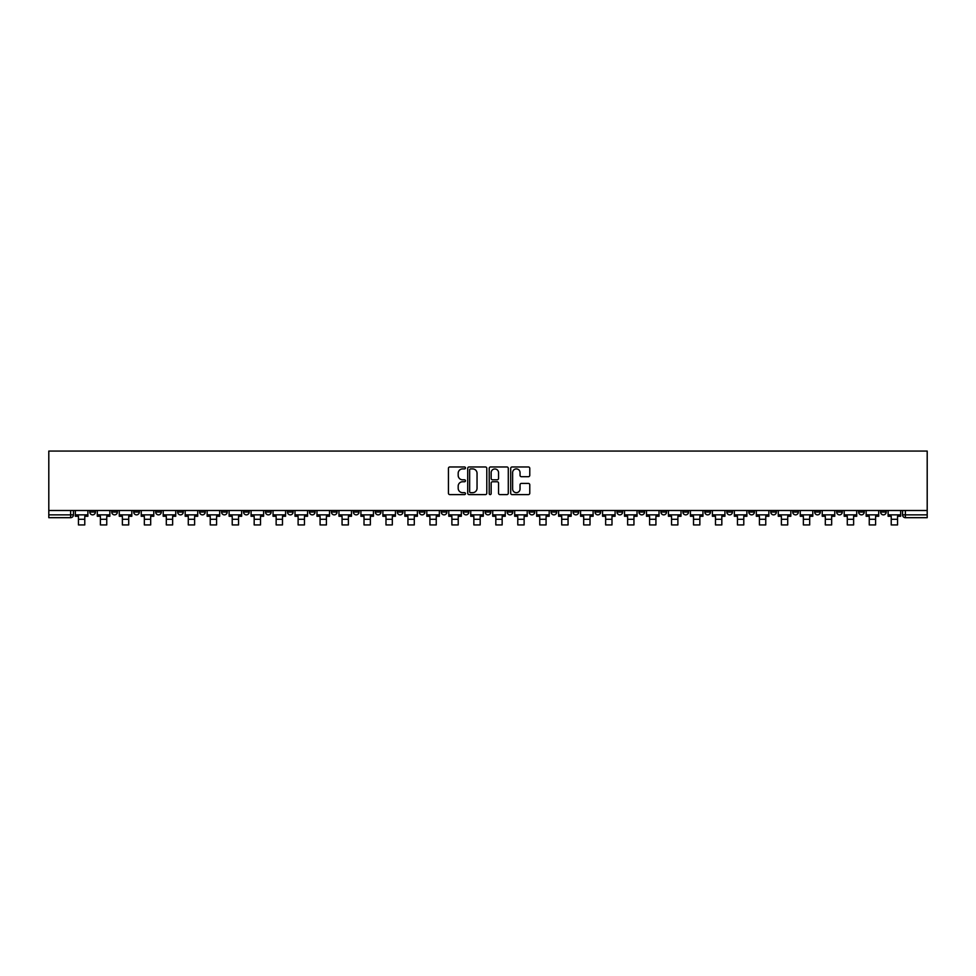 <?xml version="1.0" encoding="UTF-8"?>
<svg xmlns="http://www.w3.org/2000/svg" width="976" height="976" viewBox="0 0 976 976"><rect width="100%" height="100%" fill="white"/><g stroke="black" fill="none" stroke-linecap="round" stroke-linejoin="round"><path stroke-width="1.46" d="M465.467 467.931A0.964 0.964 0 0 0 464.503 466.967L449.814 466.967A1.379 1.379 0 0 0 448.435 468.346L448.435 493.222A1.379 1.379 0 0 0 449.814 494.6L464.503 494.6A0.964 0.964 0 0 0 465.467 493.636A0.964 0.964 0 0 0 464.503 492.673L462.6 492.673A4.429 4.429 0 0 1 458.183 488.244L458.183 486.17A4.429 4.429 0 0 1 462.6 481.754L464.503 481.754A0.964 0.964 0 0 0 465.467 480.778A0.964 0.964 0 0 0 464.503 479.814L462.6 479.814A4.429 4.429 0 0 1 458.183 475.397L458.183 473.323A4.429 4.429 0 0 1 462.6 468.895L464.503 468.895A0.964 0.964 0 0 0 465.467 467.931M814.692 510.497L814.692 512.046L820.316 512.046A2.818 2.818 0 0 1 817.51 514.864A2.818 2.818 0 0 1 814.692 512.046L814.692 510.497M682.883 510.497L682.883 512.046L688.519 512.046A2.818 2.818 0 0 1 685.701 514.864A2.818 2.818 0 0 1 682.883 512.046L682.883 510.497M660.923 510.497L660.923 512.046L666.547 512.046A2.818 2.818 0 0 1 663.741 514.864A2.818 2.818 0 0 1 660.923 512.046L660.923 510.497M529.114 510.497L529.114 512.046L534.75 512.046A2.818 2.818 0 0 1 531.932 514.864A2.818 2.818 0 0 1 529.114 512.046L529.114 510.497M507.154 510.497L507.154 512.046L512.778 512.046A2.818 2.818 0 0 1 509.972 514.864A2.818 2.818 0 0 1 507.154 512.046L507.154 510.497M485.182 510.497L485.182 512.046L490.818 512.046A2.818 2.818 0 0 1 488 514.864A2.818 2.818 0 0 1 485.182 512.046L485.182 510.497M441.25 510.497L441.25 512.046L446.886 512.046A2.818 2.818 0 0 1 444.068 514.864A2.818 2.818 0 0 1 441.25 512.046L441.25 510.497M397.317 512.046L397.317 510.497L397.317 512.046A2.818 2.818 0 0 0 400.136 514.864A2.818 2.818 0 0 1 397.317 512.046L402.954 512.046A2.818 2.818 0 0 1 400.136 514.864A2.818 2.818 0 0 0 402.954 512.046L402.954 510.497L402.954 512.046M375.345 512.046L375.345 510.497L375.345 512.046A2.818 2.818 0 0 0 378.163 514.864A2.818 2.818 0 0 1 375.345 512.046L380.982 512.046A2.818 2.818 0 0 1 378.163 514.864M353.385 512.046L353.385 510.497L353.385 512.046A2.818 2.818 0 0 0 356.203 514.864A2.818 2.818 0 0 1 353.385 512.046L359.009 512.046A2.818 2.818 0 0 1 356.203 514.864A2.818 2.818 0 0 0 359.009 512.046L359.009 510.497L359.009 512.046M331.413 510.497L331.413 512.046L337.049 512.046A2.818 2.818 0 0 1 334.231 514.864A2.818 2.818 0 0 1 331.413 512.046L331.413 510.497M309.453 510.497L309.453 512.046L315.077 512.046A2.818 2.818 0 0 1 312.259 514.864A2.818 2.818 0 0 1 309.453 512.046L309.453 510.497M287.481 510.497L287.481 512.046L293.117 512.046A2.818 2.818 0 0 1 290.299 514.864A2.818 2.818 0 0 1 287.481 512.046L287.481 510.497M265.509 512.046L265.509 510.497L265.509 512.046A2.818 2.818 0 0 0 268.327 514.864A2.818 2.818 0 0 1 265.509 512.046L271.145 512.046A2.818 2.818 0 0 1 268.327 514.864M221.576 512.046L221.576 510.497L221.576 512.046A2.818 2.818 0 0 0 224.395 514.864A2.818 2.818 0 0 1 221.576 512.046L227.213 512.046A2.818 2.818 0 0 1 224.395 514.864A2.818 2.818 0 0 0 227.213 512.046L227.213 510.497L227.213 512.046M199.616 512.046L199.616 510.497L199.616 512.046A2.818 2.818 0 0 0 202.422 514.864A2.818 2.818 0 0 1 199.616 512.046L205.241 512.046A2.818 2.818 0 0 1 202.422 514.864A2.818 2.818 0 0 0 205.241 512.046L205.241 510.497L205.241 512.046M177.644 512.046L177.644 510.497L177.644 512.046A2.818 2.818 0 0 0 180.462 514.864A2.818 2.818 0 0 1 177.644 512.046L183.281 512.046A2.818 2.818 0 0 1 180.462 514.864A2.818 2.818 0 0 0 183.281 512.046L183.281 510.497L183.281 512.046M155.684 512.046L155.684 510.497L155.684 512.046A2.818 2.818 0 0 0 158.49 514.864A2.818 2.818 0 0 1 155.684 512.046L161.308 512.046A2.818 2.818 0 0 1 158.49 514.864M133.712 512.046L133.712 510.497L133.712 512.046A2.818 2.818 0 0 0 136.53 514.864A2.818 2.818 0 0 1 133.712 512.046L139.348 512.046A2.818 2.818 0 0 1 136.53 514.864A2.818 2.818 0 0 0 139.348 512.046L139.348 510.497L139.348 512.046M111.74 512.046L111.74 510.497L111.74 512.046A2.818 2.818 0 0 0 114.558 514.864A2.818 2.818 0 0 1 111.74 512.046L117.376 512.046A2.818 2.818 0 0 1 114.558 514.864A2.818 2.818 0 0 0 117.376 512.046L117.376 510.497L117.376 512.046M528.394 476.703A1.379 1.379 0 0 0 529.773 475.324L529.773 468.346A1.379 1.379 0 0 0 528.394 466.967L512.083 466.967A1.379 1.379 0 0 0 510.704 468.346L510.704 493.222A1.379 1.379 0 0 0 512.083 494.6L528.394 494.6A1.379 1.379 0 0 0 529.773 493.222L529.773 484.791A1.379 1.379 0 0 0 528.394 483.413L521.416 483.413A1.379 1.379 0 0 0 520.037 484.791L520.037 488.976A3.697 3.697 0 0 1 516.341 492.673A3.697 3.697 0 0 1 512.632 488.976L512.632 472.591A3.697 3.697 0 0 1 516.341 468.895A3.697 3.697 0 0 1 520.037 472.591L520.037 475.324A1.379 1.379 0 0 0 521.416 476.703L528.394 476.703M927.2 510.497L48.8 510.497L48.8 451.071L927.2 451.071L927.2 517.683L905.374 517.683A2.818 2.818 0 0 1 902.556 514.864L927.2 514.864M486.792 468.346A1.379 1.379 0 0 0 485.414 466.967L469.102 466.967A1.379 1.379 0 0 0 467.711 468.346L467.711 493.222A1.379 1.379 0 0 0 469.102 494.6L485.414 494.6A1.379 1.379 0 0 0 486.792 493.222L486.792 468.346M490.586 466.967L506.898 466.967A1.379 1.379 0 0 1 508.289 468.346L508.289 493.222A1.379 1.379 0 0 1 506.898 494.6L499.919 494.6A1.379 1.379 0 0 1 498.541 493.222L498.541 483.132A1.379 1.379 0 0 0 497.162 481.754L492.526 481.754A1.379 1.379 0 0 0 491.148 483.132L491.148 493.636A0.964 0.964 0 0 1 490.172 494.6A0.964 0.964 0 0 1 489.208 493.636L489.208 468.346A1.379 1.379 0 0 1 490.586 466.967M902.556 510.497L902.556 514.864M73.444 510.497L73.444 514.864L73.444 510.497M70.626 510.497L70.626 517.683L48.8 517.683L48.8 514.864L73.444 514.864A2.818 2.818 0 0 1 70.626 517.683A2.818 2.818 0 0 0 73.444 514.864M48.8 510.497L48.8 514.864M886.22 510.497L886.22 512.046A2.818 2.818 0 0 1 883.402 514.864A2.818 2.818 0 0 1 880.596 512.046L886.22 512.046A2.818 2.818 0 0 1 883.402 514.864M880.596 510.497L880.596 512.046M864.26 510.497L864.26 512.046A2.818 2.818 0 0 1 861.442 514.864A2.818 2.818 0 0 1 858.624 512.046A2.818 2.818 0 0 0 861.442 514.864M858.624 510.497L858.624 512.046L864.26 512.046M842.288 510.497L842.288 512.046A2.818 2.818 0 0 1 839.47 514.864A2.818 2.818 0 0 1 836.652 512.046L842.288 512.046M836.652 510.497L836.652 512.046M820.316 510.497L820.316 512.046A2.818 2.818 0 0 1 817.51 514.864M798.356 510.497L798.356 512.046A2.818 2.818 0 0 1 795.538 514.864A2.818 2.818 0 0 1 792.719 512.046L798.356 512.046M792.719 510.497L792.719 512.046M776.384 510.497L776.384 512.046A2.818 2.818 0 0 1 773.578 514.864A2.818 2.818 0 0 1 770.759 512.046L776.384 512.046M770.759 510.497L770.759 512.046M754.424 510.497L754.424 512.046A2.818 2.818 0 0 1 751.605 514.864A2.818 2.818 0 0 1 748.787 512.046A2.818 2.818 0 0 0 751.605 514.864M748.787 510.497L748.787 512.046L754.424 512.046M732.451 510.497L732.451 512.046A2.818 2.818 0 0 1 729.633 514.864A2.818 2.818 0 0 1 726.827 512.046L732.451 512.046M726.827 510.497L726.827 512.046M710.491 510.497L710.491 512.046A2.818 2.818 0 0 1 707.673 514.864A2.818 2.818 0 0 1 704.855 512.046L710.491 512.046M704.855 510.497L704.855 512.046M688.519 510.497L688.519 512.046M666.547 510.497L666.547 512.046L666.547 510.497M644.587 510.497L644.587 512.046A2.818 2.818 0 0 1 641.769 514.864A2.818 2.818 0 0 1 638.951 512.046L644.587 512.046M638.951 510.497L638.951 512.046M622.615 510.497L622.615 512.046A2.818 2.818 0 0 1 619.797 514.864A2.818 2.818 0 0 1 616.991 512.046L622.615 512.046M616.991 510.497L616.991 512.046M600.655 510.497L600.655 512.046A2.818 2.818 0 0 1 597.837 514.864A2.818 2.818 0 0 1 595.018 512.046L600.655 512.046M595.018 510.497L595.018 512.046M578.683 510.497L578.683 512.046A2.818 2.818 0 0 1 575.864 514.864A2.818 2.818 0 0 1 573.046 512.046L578.683 512.046M573.046 510.497L573.046 512.046M556.723 510.497L556.723 512.046A2.818 2.818 0 0 1 553.904 514.864A2.818 2.818 0 0 1 551.086 512.046L556.723 512.046M551.086 510.497L551.086 512.046M534.75 510.497L534.75 512.046A2.818 2.818 0 0 1 531.932 514.864M512.778 510.497L512.778 512.046M490.818 512.046L490.818 510.497L490.818 512.046A2.818 2.818 0 0 1 488 514.864M468.846 510.497L468.846 512.046A2.818 2.818 0 0 1 466.028 514.864A2.818 2.818 0 0 1 463.222 512.046A2.818 2.818 0 0 0 466.028 514.864A2.818 2.818 0 0 0 468.846 512.046L463.222 512.046L463.222 510.497M446.886 512.046L446.886 510.497L446.886 512.046A2.818 2.818 0 0 1 444.068 514.864M424.914 510.497L424.914 512.046A2.818 2.818 0 0 1 422.096 514.864A2.818 2.818 0 0 1 419.277 512.046A2.818 2.818 0 0 0 422.096 514.864M419.277 510.497L419.277 512.046L424.914 512.046M380.982 510.497L380.982 512.046L380.982 510.497M337.049 512.046L337.049 510.497L337.049 512.046A2.818 2.818 0 0 1 334.231 514.864M315.077 512.046L315.077 510.497L315.077 512.046A2.818 2.818 0 0 1 312.259 514.864M293.117 512.046L293.117 510.497L293.117 512.046A2.818 2.818 0 0 1 290.299 514.864M271.145 510.497L271.145 512.046L271.145 510.497M249.173 512.046L249.173 510.497L249.173 512.046A2.818 2.818 0 0 1 246.367 514.864A2.818 2.818 0 0 1 243.549 512.046L249.173 512.046A2.818 2.818 0 0 1 246.367 514.864M243.549 510.497L243.549 512.046M161.308 510.497L161.308 512.046L161.308 510.497M95.404 510.497L95.404 512.046A2.818 2.818 0 0 1 92.598 514.864A2.818 2.818 0 0 1 89.78 512.046A2.818 2.818 0 0 0 92.598 514.864A2.818 2.818 0 0 0 95.404 512.046L95.404 510.497M89.78 510.497L89.78 512.046L95.404 512.046M470.615 468.895A0.964 0.964 0 0 0 469.651 469.859L469.651 491.697A0.964 0.964 0 0 0 470.615 492.673L472.628 492.673A4.429 4.429 0 0 0 477.044 488.244L477.044 473.323A4.429 4.429 0 0 0 472.628 468.895L470.615 468.895M498.541 472.665A3.697 3.697 0 0 0 494.844 468.968A3.697 3.697 0 0 0 491.148 472.665L491.148 478.435A1.379 1.379 0 0 0 492.526 479.814L497.162 479.814A1.379 1.379 0 0 0 498.541 478.435L498.541 472.665M75.347 514.864L87.877 514.864L87.877 516.267L84.778 516.267L84.778 524.929L78.446 524.929L78.446 516.267L75.347 516.267L75.347 510.497M87.877 514.864L87.877 510.497M97.307 514.864L109.849 514.864L109.849 516.267L106.75 516.267L106.75 524.929L100.406 524.929L100.406 516.267L97.307 516.267L97.307 510.497M109.849 514.864L109.849 510.497M119.279 514.864L131.809 514.864L131.809 516.267L128.71 516.267L128.71 524.929L122.378 524.929L122.378 516.267L119.279 516.267L119.279 510.497M131.809 514.864L131.809 510.497M141.239 514.864L153.781 514.864L153.781 516.267L150.682 516.267L150.682 524.929L144.338 524.929L144.338 516.267L141.239 516.267L141.239 510.497M153.781 514.864L153.781 510.497M163.212 514.864L175.741 514.864L175.741 516.267L172.642 516.267L172.642 524.929L166.31 524.929L166.31 516.267L163.212 516.267L163.212 510.497M175.741 514.864L175.741 510.497M185.184 514.864L197.713 514.864L197.713 516.267L194.614 516.267L194.614 524.929L188.283 524.929L188.283 516.267L185.184 516.267L185.184 510.497M197.713 514.864L197.713 510.497M207.144 514.864L219.673 514.864L219.673 516.267L216.574 516.267L216.574 524.929L210.243 524.929L210.243 516.267L207.144 516.267L207.144 510.497M219.673 514.864L219.673 510.497M229.116 514.864L241.645 514.864L241.645 516.267L238.547 516.267L238.547 524.929L232.215 524.929L232.215 516.267L229.116 516.267L229.116 510.497M241.645 514.864L241.645 510.497M251.076 514.864L263.618 514.864L263.618 516.267L260.519 516.267L260.519 524.929L254.175 524.929L254.175 516.267L251.076 516.267L251.076 510.497M263.618 514.864L263.618 510.497M273.048 514.864L285.578 514.864L285.578 516.267L282.479 516.267L282.479 524.929L276.147 524.929L276.147 516.267L273.048 516.267L273.048 510.497M285.578 514.864L285.578 510.497M295.008 514.864L307.55 514.864L307.55 516.267L304.451 516.267L304.451 524.929L298.107 524.929L298.107 516.267L295.008 516.267L295.008 510.497M307.55 514.864L307.55 510.497M316.98 514.864L329.51 514.864L329.51 516.267L326.411 516.267L326.411 524.929L320.079 524.929L320.079 516.267L316.98 516.267L316.98 510.497M329.51 514.864L329.51 510.497M338.953 514.864L351.482 514.864L351.482 516.267L348.383 516.267L348.383 524.929L342.051 524.929L342.051 516.267L338.953 516.267L338.953 510.497M351.482 514.864L351.482 510.497M360.913 514.864L373.442 514.864L373.442 516.267L370.355 516.267L370.355 524.929L364.011 524.929L364.011 516.267L360.913 516.267L360.913 510.497M373.442 514.864L373.442 510.497M382.885 514.864L395.414 514.864L395.414 516.267L392.315 516.267L392.315 524.929L385.984 524.929L385.984 516.267L382.885 516.267L382.885 510.497M395.414 514.864L395.414 510.497M404.845 514.864L417.386 514.864L417.386 516.267L414.288 516.267L414.288 524.929L407.944 524.929L407.944 516.267L404.845 516.267L404.845 510.497M417.386 514.864L417.386 510.497M426.817 514.864L439.346 514.864L439.346 516.267L436.248 516.267L436.248 524.929L429.916 524.929L429.916 516.267L426.817 516.267L426.817 510.497M439.346 514.864L439.346 510.497M448.789 514.864L461.319 514.864L461.319 516.267L458.22 516.267L458.22 524.929L451.876 524.929L451.876 516.267L448.789 516.267L448.789 510.497M461.319 514.864L461.319 510.497M470.749 514.864L483.279 514.864L483.279 516.267L480.18 516.267L480.18 524.929L473.848 524.929L473.848 516.267L470.749 516.267L470.749 510.497M483.279 514.864L483.279 510.497M492.721 514.864L505.251 514.864L505.251 516.267L502.152 516.267L502.152 524.929L495.82 524.929L495.82 516.267L492.721 516.267L492.721 510.497M505.251 514.864L505.251 510.497M514.681 514.864L527.211 514.864L527.211 516.267L524.124 516.267L524.124 524.929L517.78 524.929L517.78 516.267L514.681 516.267L514.681 510.497M527.211 514.864L527.211 510.497M536.654 514.864L549.183 514.864L549.183 516.267L546.084 516.267L546.084 524.929L539.752 524.929L539.752 516.267L536.654 516.267L536.654 510.497M549.183 514.864L549.183 510.497M558.614 514.864L571.155 514.864L571.155 516.267L568.056 516.267L568.056 524.929L561.712 524.929L561.712 516.267L558.614 516.267L558.614 510.497M571.155 514.864L571.155 510.497M580.586 514.864L593.115 514.864L593.115 516.267L590.016 516.267L590.016 524.929L583.685 524.929L583.685 516.267L580.586 516.267L580.586 510.497M593.115 514.864L593.115 510.497M602.558 514.864L615.087 514.864L615.087 516.267L611.989 516.267L611.989 524.929L605.645 524.929L605.645 516.267L602.558 516.267L602.558 510.497M615.087 514.864L615.087 510.497M624.518 514.864L637.047 514.864L637.047 516.267L633.949 516.267L633.949 524.929L627.617 524.929L627.617 516.267L624.518 516.267L624.518 510.497M637.047 514.864L637.047 510.497M646.49 514.864L659.02 514.864L659.02 516.267L655.921 516.267L655.921 524.929L649.589 524.929L649.589 516.267L646.49 516.267L646.49 510.497M659.02 514.864L659.02 510.497M668.45 514.864L680.992 514.864L680.992 516.267L677.893 516.267L677.893 524.929L671.549 524.929L671.549 516.267L668.45 516.267L668.45 510.497M680.992 514.864L680.992 510.497M690.422 514.864L702.952 514.864L702.952 516.267L699.853 516.267L699.853 524.929L693.521 524.929L693.521 516.267L690.422 516.267L690.422 510.497M702.952 514.864L702.952 510.497M712.382 514.864L724.924 514.864L724.924 516.267L721.825 516.267L721.825 524.929L715.481 524.929L715.481 516.267L712.382 516.267L712.382 510.497M724.924 514.864L724.924 510.497M734.355 514.864L746.884 514.864L746.884 516.267L743.785 516.267L743.785 524.929L737.453 524.929L737.453 516.267L734.355 516.267L734.355 510.497M746.884 514.864L746.884 510.497M756.327 514.864L768.856 514.864L768.856 516.267L765.757 516.267L765.757 524.929L759.426 524.929L759.426 516.267L756.327 516.267L756.327 510.497M768.856 514.864L768.856 510.497M778.287 514.864L790.816 514.864L790.816 516.267L787.717 516.267L787.717 524.929L781.386 524.929L781.386 516.267L778.287 516.267L778.287 510.497M790.816 514.864L790.816 510.497M800.259 514.864L812.788 514.864L812.788 516.267L809.69 516.267L809.69 524.929L803.358 524.929L803.358 516.267L800.259 516.267L800.259 510.497M812.788 514.864L812.788 510.497M822.219 514.864L834.761 514.864L834.761 516.267L831.662 516.267L831.662 524.929L825.318 524.929L825.318 516.267L822.219 516.267L822.219 510.497M834.761 514.864L834.761 510.497M844.191 514.864L856.721 514.864L856.721 516.267L853.622 516.267L853.622 524.929L847.29 524.929L847.29 516.267L844.191 516.267L844.191 510.497M856.721 514.864L856.721 510.497M866.151 514.864L878.693 514.864L878.693 516.267L875.594 516.267L875.594 524.929L869.25 524.929L869.25 516.267L866.151 516.267L866.151 510.497M878.693 514.864L878.693 510.497M888.123 514.864L900.653 514.864L900.653 516.267L897.554 516.267L897.554 524.929L891.222 524.929L891.222 516.267L888.123 516.267L888.123 510.497M900.653 514.864L900.653 510.497M905.374 510.497L905.374 517.683M78.446 519.293L84.778 519.293M100.406 519.293L106.75 519.293M122.378 519.293L128.71 519.293M144.338 519.293L150.682 519.293M166.31 519.293L172.642 519.293M188.283 519.293L194.614 519.293M210.243 519.293L216.574 519.293M232.215 519.293L238.547 519.293M254.175 519.293L260.519 519.293M276.147 519.293L282.479 519.293M298.107 519.293L304.451 519.293M320.079 519.293L326.411 519.293M342.051 519.293L348.383 519.293M364.011 519.293L370.355 519.293M385.984 519.293L392.315 519.293M407.944 519.293L414.288 519.293M429.916 519.293L436.248 519.293M451.876 519.293L458.22 519.293M473.848 519.293L480.18 519.293M495.82 519.293L502.152 519.293M517.78 519.293L524.124 519.293M539.752 519.293L546.084 519.293M561.712 519.293L568.056 519.293M583.685 519.293L590.016 519.293M605.645 519.293L611.989 519.293M627.617 519.293L633.949 519.293M649.589 519.293L655.921 519.293M671.549 519.293L677.893 519.293M693.521 519.293L699.853 519.293M715.481 519.293L721.825 519.293M737.453 519.293L743.785 519.293M759.426 519.293L765.757 519.293M781.386 519.293L787.717 519.293M803.358 519.293L809.69 519.293M825.318 519.293L831.662 519.293M847.29 519.293L853.622 519.293M869.25 519.293L875.594 519.293M891.222 519.293L897.554 519.293"/></g></svg>
